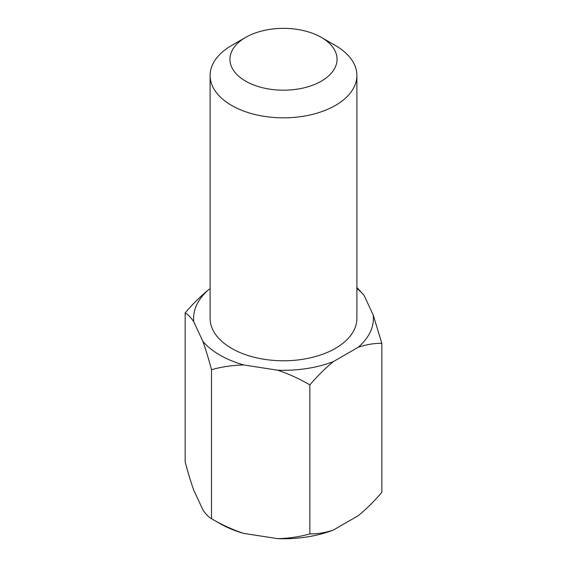 <?xml version="1.0" encoding="UTF-8"?>
<svg xmlns="http://www.w3.org/2000/svg" width="567" height="567" viewBox="0 0 567 567"><rect width="100%" height="100%" fill="white"/><g stroke="black" fill="none" stroke-linecap="round" stroke-linejoin="round"><path stroke-width="0.85" d="M243.682 533.391A89.912 51.909 0 0 1 219.925 523.554L211.505 518.699C208.784 517.274 205.906 514.326 202.887 509.839L193.779 490.214C190.767 481.709 187.897 472.283 185.161 461.921L185.161 312.913C187.883 314.331 190.76 317.286 193.779 321.772L202.887 341.398C205.899 349.896 208.769 359.329 211.505 369.691L211.505 518.699C221.725 524.744 232.449 529.642 243.682 533.391L277.674 538.65A89.912 51.909 0 0 0 333.403 530.032C325.125 532.774 317.279 534.064 309.851 533.908C299.681 536.786 288.957 538.366 277.674 538.65M245.631 81.138A53.56 30.923 0 0 0 321.369 81.138A53.56 30.923 0 0 0 321.369 37.408L335.395 45.502A73.391 42.376 180 0 1 356.891 75.468A73.391 42.376 180 0 1 311.588 114.612A73.391 42.376 180 0 1 231.605 105.427A73.391 42.376 180 0 1 210.109 75.468A73.391 42.376 180 0 1 231.605 45.502L245.631 37.408A53.56 30.923 0 0 0 245.631 81.138M210.109 75.468L210.109 318.413A73.391 42.376 0 0 0 231.605 348.372A73.391 42.376 0 0 0 311.588 357.557A73.391 42.376 0 0 0 356.891 318.413L356.891 75.468M211.505 369.691C221.676 366.814 232.406 365.233 243.682 364.95L277.674 370.208C288.908 373.965 299.638 378.862 309.851 384.908L309.851 533.908M309.851 384.908C317.357 376.091 325.21 368.323 333.403 361.59L358.287 347.224C366.566 344.481 374.418 343.184 381.839 343.34L381.839 492.347C374.34 501.157 366.488 508.932 358.287 515.665L333.403 530.032M381.839 343.34L373.221 315.046L364.113 295.421L356.891 287.462M210.109 288.794L208.713 289.595C200.435 296.413 192.582 304.181 185.161 312.913M277.674 370.208A89.912 51.909 0 0 0 333.403 361.59M358.287 347.224A89.912 51.909 0 0 0 373.221 315.046M364.113 295.421A89.912 51.909 0 0 0 356.891 288.426M208.713 289.595A89.912 51.909 0 0 0 193.779 321.772M202.887 341.398A89.912 51.909 0 0 0 243.682 364.95M335.395 45.502L321.369 37.408A53.56 30.923 0 0 0 245.631 37.408M219.925 523.554L211.505 518.699"/></g></svg>
